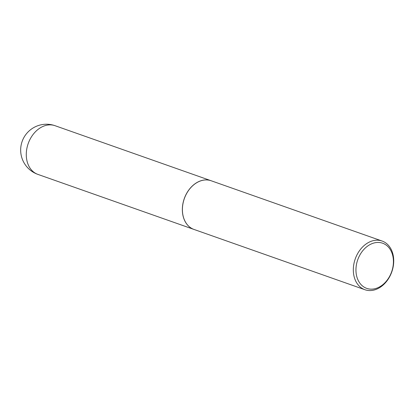 <?xml version="1.0" encoding="UTF-8"?>
<svg xmlns="http://www.w3.org/2000/svg" width="414" height="414" viewBox="0 0 414 414"><rect width="100%" height="100%" fill="white"/><g stroke="black" fill="none" stroke-linecap="round" stroke-linejoin="round"><path stroke-width="0.62" d="M211.166 180.758A25.813 19.391 109.4 0 0 211.135 180.747A25.813 19.391 109.4 0 0 190.026 188.437A25.813 19.391 109.4 0 0 182.771 214.55A25.813 19.391 109.4 0 0 193.964 229.434A25.813 19.391 109.4 0 0 193.995 229.444M382.106 241.041L211.192 180.768A25.813 19.391 109.4 0 0 190.088 188.458A25.813 19.391 109.4 0 0 182.828 214.571A25.813 19.391 109.4 0 0 194.026 229.454L364.936 289.728A25.813 19.391 109.4 0 0 386.045 282.037A25.813 19.391 109.4 0 0 393.3 255.924A25.813 19.391 109.4 0 0 382.106 241.041A25.813 19.391 109.4 0 0 360.998 248.731A25.813 19.391 109.4 0 0 353.742 274.844A25.813 19.391 109.4 0 0 364.936 289.728M393.031 257.022A23.94 17.983 109.4 0 0 370.872 244.151A23.94 17.983 109.4 0 0 356.34 274.57A23.94 17.983 109.4 0 0 378.505 287.44A23.94 17.983 109.4 0 0 393.031 257.022M211.135 180.747L55.062 125.706A25.813 19.391 109.4 0 0 42.363 126.71A25.813 19.391 109.4 0 0 26.698 159.509A25.813 19.391 109.4 0 0 37.891 174.392L193.964 229.434M55.062 125.706A25.813 25.813 0 0 0 20.7 151.431A25.813 25.813 0 0 0 37.891 174.392"/></g></svg>
